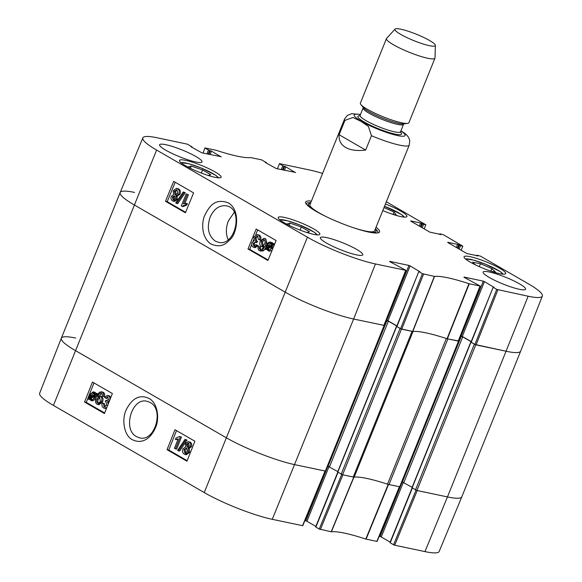 <?xml version="1.0" encoding="UTF-8"?>
<svg xmlns="http://www.w3.org/2000/svg" width="582" height="582" viewBox="0 0 582 582"><rect width="100%" height="100%" fill="white"/><g stroke="black" fill="none" stroke-linecap="round" stroke-linejoin="round"><path stroke-width="0.87" d="M424.962 551.605A51.776 8.192 22 0 0 439.163 551.481L461.817 496.81A52.3 8.272 -158 0 1 447.471 496.933L417.221 490.546L394.712 545.21L424.962 551.605L447.471 496.933A52.3 8.272 22 0 0 461.824 496.795L520.664 351.157A52.3 8.272 -158 0 1 506.318 351.295A52.3 8.272 22 0 0 520.672 351.15L542.351 296.085A51.776 8.192 -158 0 1 528.143 296.231L496.744 289.392L474.919 344.449L506.318 351.295L475.778 344.842L471.013 342.165M416.043 490.182L393.57 544.759L394.712 545.21M393.57 544.759L390.209 542.817L412.325 488.087M390.18 542.118L381.275 536.968L403.377 482.267M402.198 481.896L380.126 536.517L381.275 536.968M380.126 536.517L379.195 536.32M341.714 474.476L319.242 529.053L331.354 531.795A59.364 9.392 -158 0 1 365.772 539.07L377.092 541.435L399.579 486.814M319.242 529.053L315.88 527.11L337.997 472.373M315.851 526.404L306.94 521.261L329.041 466.553M327.87 466.182L305.797 520.81L306.94 521.261M305.797 520.81L304.866 520.614M325.273 471.056L294.783 464.662A52.3 8.272 -158 0 1 226.063 437.628L75.253 350.488A52.3 8.272 -158 0 1 61.328 338.207L39.649 393.272A51.776 8.192 22 0 0 53.435 405.421L204.238 492.561A51.776 8.192 22 0 0 272.274 519.333L302.764 525.721L325.251 471.107M150.134 402.46C164.495 409.481 154.725 442.255 139.629 437.853L136.595 436.66C122.22 429.727 131.954 396.902 147.086 401.311L150.134 402.46M384.185 325.229L325.614 471.114L294.783 464.662A52.3 8.272 22 0 1 226.063 437.628L75.253 350.488A52.3 8.272 22 0 1 61.336 338.2A52.3 8.272 -158 0 1 75.682 338.062M354.089 477.131A58.84 9.305 22 0 0 353.943 477.145L342.893 474.832L320.384 529.504M399.601 486.763L388.194 484.384A58.84 9.305 22 0 0 387.779 484.246M106.841 407.487L104.433 408.273L103.56 407.931C102.025 406.891 101.566 405.239 102.185 402.984L104.469 403.632L103.312 403.399L104.047 406.723L104.534 406.913M104.469 403.632L105.204 406.949M105.029 406.92L104.047 406.723L106.797 405.232L106.055 401.936L105.247 401.675L105.873 400.452L106.63 400.802M107.219 400.816L105.873 400.452M107.19 400.802L106.033 400.569L108.572 399.579L107.488 396.728M107.917 396.895L105.517 398.168L104.571 397.302L107.605 395.374L108.376 395.68C109.86 396.779 110.282 398.292 109.642 400.227L107.503 401.98L108.288 403.85M108.063 396.989L106.673 398.401L105.517 398.168M107.605 395.374L109.532 395.906L110.835 397.441M108.95 402.177L107.503 401.98M106.433 408.52L104.433 408.273M102.185 402.984L103.312 403.399M174.462 448.271L178.187 438.893L175.386 439.461L175.953 438.035L179.612 436.449L180.289 436.842L175.509 448.875L174.462 448.271M177.917 439.57L175.386 439.461M180.289 436.842L181.446 437.075L179.612 436.449M181.446 437.075L176.666 449.108L175.509 448.875M185.018 439.381L185.862 439.876L178.47 450.832L177.626 450.344L185.018 439.381L187.018 440.101L185.862 439.876M187.018 440.101L179.627 451.065L178.47 450.832M188.764 443.237L187.651 444.386L188.277 447.122M186.495 444.161L188.604 443.135L189.23 445.841L187.12 446.889L186.495 444.161L187.651 444.386M188.19 442.967L188.604 443.135M187.542 447.056L187.957 447.056M186.691 448.125L185.112 449.726L185.869 453.189M183.948 449.493L186.611 448.075L187.389 451.552L184.712 452.956L183.948 449.493L185.112 449.726M186.109 447.885L186.611 448.075M185.229 453.16L185.745 453.16M185.396 443.586L188.255 441.6L189.07 441.913C190.569 442.997 190.983 444.51 190.307 446.474L188.088 448.147L188.481 452.156L185.141 454.513L184.225 454.156C182.522 452.956 182.071 451.188 182.879 448.86L185.716 446.772L185.396 443.586M188.255 441.6L190.227 442.145C191.733 443.222 192.14 444.743 191.463 446.7L189.245 448.373L188.088 448.147M189.245 448.373L189.637 452.389L186.298 454.746L185.141 454.513M94.684 395.214L94.219 397.411C93.309 399.441 92.232 400.125 91.003 399.478L89.992 398.088L94.684 395.214M91.541 399.688L92.087 399.696M94.575 396.226L91.156 398.321L91.512 399.114L90.356 398.881M91.512 399.114L92.16 399.71M91.156 398.321L89.992 398.088M93.018 392.821L94.582 394.472L89.883 397.353L90.341 395.127C91.279 393.039 92.356 392.341 93.578 393.039L91.498 395.36L91.134 396.531L89.977 396.306M96.401 393.359L96.605 394.043L95.492 394.72L95.004 397.833L91.389 400.678L89.774 399.623L89.25 398.546L88.18 399.201L87.977 398.517L89.09 397.833L89.555 394.698L93.156 391.824L95.346 394.007L96.401 393.359L97.558 393.585L97.711 394.116M97.63 394.247L96.605 394.043M97.543 394.407L96.648 394.952L95.492 394.72M96.648 394.952L96.612 396.437M95.724 398.976L92.545 400.903L91.389 400.678M89.57 399.288L88.18 399.201M93.156 391.824L95.092 392.355L96.183 393.49M99.835 397.571L98.147 399.347C97.543 401.18 97.747 402.475 98.744 403.224M96.99 399.114C97.732 397.528 98.642 396.997 99.718 397.506L100.315 401.136C99.507 402.875 98.598 403.493 97.58 402.999C96.583 402.242 96.386 400.947 96.99 399.114L98.147 399.347M99.267 397.331L99.718 397.506M97.972 403.151L98.387 403.159M102.236 395.949L102.345 394.451L101.544 393.214L100.511 393.097C99.609 393.257 98.685 394.465 97.74 396.728L100.446 396.327C101.93 397.368 102.257 399.15 101.428 401.667L97.863 404.497L97.129 404.221C95.215 403.275 94.99 400.765 96.474 396.691L99.398 392.173L102.083 392.042C103.458 392.915 103.872 394.378 103.327 396.429L102.236 395.949M101.544 393.214L100.511 393.097L101.668 393.323L99.289 396.051M101.603 396.56L99.806 396.087L101.603 396.56C103.087 397.601 103.414 399.376 102.585 401.9L99.02 404.73L97.863 404.497M101.268 391.722L103.247 392.275C104.615 393.141 105.029 394.603 104.484 396.662L103.327 396.429M176.499 430.6L168.78 450.046L187.171 460.675M93.986 382.92L86.26 402.358L104.658 412.987M167.041 449.697L174.978 429.72L194.897 441.229L186.96 461.206L167.041 449.697L168.78 450.046M84.528 402.017L92.458 382.039L112.377 393.548L104.44 413.526L84.528 402.017L86.26 402.358M132.507 439.788C143.187 444.866 151.429 437.053 155.329 428.003C159.301 420.313 158.595 404.49 149.574 398.67C140.255 394.13 132.558 397.666 126.476 409.292C121.522 418.451 123.69 435.743 132.507 439.788M290.207 225.874L286.962 223.997L289.974 223.117L301.316 227.016L309.515 231.752L306.925 232.516M313.88 229.017A22.443 3.55 -158 0 1 319.853 234.291A22.443 3.55 -158 0 1 297.715 229.177A22.443 3.55 -158 0 1 278.232 217.472A22.443 3.55 -158 0 1 291.742 219.436A22.443 3.55 -158 0 1 313.88 229.017M475.356 264.825L472.613 262.22L480.477 263.704L491.877 268.629L495.508 272.085L491.135 271.263M215.144 171.966A22.443 3.55 -158 0 1 221.116 177.241A22.443 3.55 -158 0 1 198.979 172.119A22.443 3.55 -158 0 1 179.496 160.421A22.443 3.55 -158 0 1 193.006 162.385A22.443 3.55 -158 0 1 215.144 171.966M499.705 268.295A22.443 3.55 -158 0 1 505.678 273.569A22.443 3.55 -158 0 1 483.54 268.447A22.443 3.55 -158 0 1 464.058 256.749A22.443 3.55 -158 0 1 477.567 258.714A22.443 3.55 -158 0 1 499.705 268.295M434.528 276.428L422.416 273.678L400.591 328.743L412.784 331.507A58.84 9.305 -158 0 1 447.041 338.746L458.441 341.125L480.266 286.06L468.947 283.703A59.364 9.392 22 0 0 434.528 276.428L412.784 331.507M463.934 277.236L480.266 286.06M464 277.068L483.3 281.15L461.133 336.01L462.283 336.461L484.45 281.593L483.3 281.15M484.45 281.593L494.045 287.377M474.919 344.449L471.224 342.311L493.158 287.246L494.125 287.188M493.391 287.45L496.744 289.392M476.905 255.862L477.087 255.222L480.477 256.145L528.565 283.936A51.776 8.192 -158 0 1 542.351 296.085M477.08 255.433L477.713 256.029M447.718 242.476L466.844 253.526L477.786 255.84M447.784 242.301L457.583 244.375L456.332 247.452M457.408 248.078L458.725 244.826L457.583 244.375M458.725 244.826L459.438 245.233L458.121 248.485M459.198 249.111L460.58 245.684L459.438 245.233M460.58 245.684L462.828 246.164L461.199 250.267M439.912 234.488L440.094 233.848L443.484 234.772L462.828 246.164M440.087 234.051L440.719 234.655M410.725 221.102L429.851 232.153L440.8 234.466M410.797 220.927L420.59 223.001L419.346 226.078M420.422 226.704L421.732 223.452L420.59 223.001M421.732 223.452L422.445 223.859L421.135 227.111M422.205 227.737L423.594 224.31L422.445 223.859M423.594 224.31L425.835 224.783L424.205 228.893M386.346 201.758L425.835 224.783M277.425 168.809L279.476 163.629L309.726 170.024A51.776 8.192 -158 0 1 322.595 173.407M279.469 163.84L282.83 165.783L281.273 169.624M282.496 169.879L283.972 166.226L282.83 165.783M283.972 166.226L284.693 166.379L283.216 170.031M284.438 170.293L285.842 166.83L284.693 166.379M285.842 166.83L295.438 172.614M265.319 162.473L276.203 168.547L295.51 172.425M265.392 162.305L266.112 162.458L265.952 162.836M203.096 153.095L204.908 147.923L216.228 150.287A59.364 9.392 22 0 0 250.646 157.562L261.616 159.854L266.112 162.458M205.14 148.126L208.502 150.069L206.945 153.91M208.167 154.172L209.644 150.52L208.502 150.069M209.644 150.52L210.364 150.673L208.887 154.325M210.109 154.579L211.506 151.124L210.364 150.673M211.506 151.124L221.109 156.907M190.991 146.766L201.874 152.84L221.182 156.711M191.063 146.591L191.784 146.744L191.623 147.13M389.598 261.529L405.938 270.354L375.448 263.959A51.776 8.192 -158 0 1 307.42 237.194L156.609 150.054A51.776 8.192 -158 0 1 142.837 137.876A51.776 8.192 -158 0 1 157.038 137.752L187.288 144.147L191.784 146.744M389.671 261.354L408.971 265.436L386.804 320.304L387.954 320.755L410.121 265.887L408.971 265.436M410.121 265.887L419.717 271.67M400.591 328.743L396.895 326.604L418.829 271.532L419.789 271.474M419.062 271.736L422.416 273.678M311.406 201.096A39.882 6.307 22 0 0 305.71 203.183A39.882 6.307 22 0 0 316.23 211.419A39.882 6.307 22 0 0 352.728 227.504A39.882 6.307 22 0 0 378.707 232.676A39.882 6.307 22 0 0 376.067 227.22M356.708 249.438A22.88 3.616 -158 0 1 362.797 254.814A22.88 3.616 -158 0 1 340.23 249.598A22.88 3.616 -158 0 1 320.369 237.667A22.88 3.616 -158 0 1 334.141 239.668A22.88 3.616 -158 0 1 356.708 249.438M519.486 283.841A22.88 3.616 -158 0 1 525.575 289.218A22.88 3.616 -158 0 1 503.001 284.001A22.88 3.616 -158 0 1 483.147 272.07A22.88 3.616 -158 0 1 496.919 274.078A22.88 3.616 -158 0 1 519.486 283.841M195.945 156.543A22.88 3.616 -158 0 1 202.034 161.912A22.88 3.616 -158 0 1 179.46 156.696A22.88 3.616 -158 0 1 159.599 144.773A22.88 3.616 -158 0 1 173.371 146.773A22.88 3.616 -158 0 1 195.945 156.543M385.437 204.013A22.443 3.55 -158 0 1 400.969 211.237A22.443 3.55 -158 0 1 406.942 216.511A22.443 3.55 -158 0 1 382.789 210.568M215.318 241.123C208.341 235.819 206.625 227.78 210.167 217.021C214.074 208.705 219.465 204.98 226.333 205.846C243.953 208.407 235.55 247.088 218.366 242.279L215.318 241.123M228.188 239.704C225.692 234.044 225.765 227.766 228.399 220.876L234.284 212.299M301.316 227.016L300.072 230.101M289.974 223.117L289.116 225.241M491.877 268.629L490.852 271.168M480.477 263.704L479.284 266.651M191.471 168.824L188.226 166.947L191.238 166.066L202.58 169.966L210.779 174.702L208.189 175.458M202.58 169.966L201.336 173.05M191.238 166.066L190.379 168.191M384.011 207.556L394.043 212.088L396.422 215.114L392.363 214.191M394.043 212.088L393.119 214.365M310.526 203.271A36.404 5.755 22 0 0 308.598 204.027A36.404 5.755 22 0 0 312.483 209.134M369.701 232.254A36.404 5.755 22 0 0 376.052 231.28A36.404 5.755 22 0 0 375.186 229.388M310.046 204.537A34.869 5.514 22 0 0 326.924 216.999M353.849 227.882A34.869 5.514 22 0 0 374.648 230.639M396.859 325.898L387.954 320.755M386.804 320.304L386.193 320.173M142.837 137.876L120.183 192.547A52.3 8.272 22 0 0 134.1 204.842L284.904 291.989A52.3 8.272 22 0 0 353.623 319.023L384.113 325.411L405.938 270.354M471.194 341.612L462.283 336.461M461.133 336.01L460.522 335.879M257.673 236.081L254.894 237.558L255.607 240.853L256.415 241.108L255.774 242.33L253.046 243.203L253.679 245.88L256.109 244.615L257.048 245.48L253.927 247.386L253.206 247.095C251.722 245.997 251.315 244.484 251.977 242.556L254.152 240.81L253.767 236.947L257.36 234.546L258.182 234.873C259.71 235.914 260.154 237.558 259.507 239.813L258.379 239.398L257.673 236.081L257.222 235.899M257.782 236.147L256.036 237.82L256.757 241.108L257.557 241.37L255.607 240.853L256.757 241.108M257.557 241.37L256.924 242.592L255.774 242.33M254.829 246.135L254.196 243.458L255.622 242.221L255.062 241.996M254.487 246.062L254.079 246.041M257.048 245.48L258.197 245.735L256.109 244.615M258.197 245.735L255.076 247.641L253.927 247.386M257.36 234.546L259.325 235.128C260.86 236.176 261.303 237.82 260.656 240.068L259.507 239.813M187.266 194.534L183.425 203.882L186.247 203.322L185.665 204.748L181.97 206.319L181.293 205.926L186.218 193.93L188.415 194.788L184.858 203.445M185.665 204.748L186.807 205.002L187.397 203.584L186.247 203.322M186.807 205.002L183.112 206.574L181.97 206.319M188.415 194.788L186.218 193.93M176.564 203.387L175.713 202.9L183.265 191.973L184.108 192.46L176.564 203.387L177.706 203.642L185.258 192.715L184.108 192.46M185.258 192.715L183.265 191.973M175.124 198.622L172.985 199.641L172.388 196.942L174.52 195.894L175.124 198.622M173.378 199.801L173.771 199.815M174.702 196.01L173.538 197.196L174.134 199.902M174.127 195.734L174.52 195.894M177.736 193.297L175.044 194.708L174.294 191.245L177.008 189.841L177.736 193.297M175.509 194.897L175.982 194.919M177.095 189.899L175.444 191.5L176.193 194.97M176.521 189.652L177.008 189.841M176.222 199.19L173.276 201.161L172.512 200.855C171.013 199.779 170.613 198.258 171.312 196.309L173.56 194.643L173.21 190.634L176.652 188.299L177.503 188.641C179.212 189.848 179.649 191.609 178.812 193.93L175.939 196.01L176.222 199.19L177.372 199.444L174.418 201.423L173.276 201.161M176.652 188.299L178.652 188.903C180.362 190.103 180.791 191.871 179.962 194.192L177.081 196.272L175.939 196.01M177.081 196.272L177.372 199.444M270.79 243.363L268.615 245.64L268.251 246.804M266.978 247.568L267.473 245.378C268.404 243.363 269.488 242.672 270.725 243.32L271.721 244.709L266.978 247.568M270.223 243.123L270.725 243.32M267.073 248.31L271.83 245.451L271.343 247.663C270.383 249.751 269.284 250.442 268.062 249.743L267.073 248.31L268.215 248.572L269.211 250.005M271.729 246.455L268.215 248.572M268.586 249.954L269.117 249.984M265.232 249.423L265.036 248.74L266.156 248.063L266.68 244.964C267.916 242.403 269.379 241.552 271.074 242.403L272.478 244.251L273.555 243.603L273.751 244.287L272.631 244.964L272.129 248.099L268.426 250.944L266.301 248.776L265.232 249.423L266.621 249.532M272.223 242.665L270.397 242.141L272.223 242.665L273.307 243.756M274.719 243.931L273.555 243.603M274.508 244.455L273.751 244.287M274.333 244.884L272.631 244.964M273.773 245.218L273.78 246.222M272.136 250.224L269.568 251.198L268.426 250.944M264.694 243.676C263.93 245.255 263.013 245.793 261.936 245.284L261.376 241.654C262.198 239.922 263.122 239.304 264.141 239.806C265.137 240.555 265.319 241.85 264.694 243.676M262.358 245.451L262.795 245.473M264.33 239.93L262.518 241.916L263.086 245.539M263.777 239.66L264.141 239.806M259.383 246.833L259.259 248.325L260.059 249.562L261.092 249.678C262.002 249.518 262.948 248.31 263.922 246.055L261.187 246.455C259.71 245.415 259.397 243.64 260.256 241.123L263.922 238.314L264.606 238.584C266.527 239.529 266.723 242.032 265.196 246.091L262.206 250.602L259.499 250.726C258.132 249.86 257.724 248.398 258.292 246.346L260.532 247.088L260.409 248.587L259.259 248.325M260.409 248.587L261.202 249.823M263.5 246.994L261.187 246.455M263.922 238.314L265.756 238.846L267.109 244.076M266.192 246.71L265.254 248.601M265.079 248.9L263.355 250.864L260.263 251.038M260.532 247.088L258.292 246.346M175.197 182.239L167.209 201.67L185.607 212.306M257.71 229.919L255.731 234.742M253.592 239.944L253.105 241.13M251.679 244.6L249.729 249.358L268.127 259.987M193.595 192.875L185.403 212.794L165.492 201.285L173.676 181.366L193.595 192.875M165.492 201.285L167.209 201.67M276.108 240.555L267.924 260.474L248.005 248.965L256.189 229.046L276.108 240.555M248.005 248.965L249.729 249.358M228.239 202.827C214.853 197.975 209.433 206.377 205.104 214.627C201.561 221.175 200.834 237.063 210.815 243.923C218.235 247.292 224.448 246.011 229.461 240.075C236.656 235.135 241.588 210.604 228.239 202.827M306.27 204.086A38.572 6.104 -158 0 1 306.343 203.744A38.572 6.104 -158 0 1 310.752 202.711M375.412 228.835A38.572 6.104 -158 0 1 377.871 232.64A38.572 6.104 -158 0 1 377.682 232.938M404.199 132.943L400.94 130.746M365.663 150.076C357.261 151.109 350.59 150.243 345.657 147.479C340.856 144.62 338.68 140.371 339.124 134.74L344.93 120.379L352.947 117.484L360.92 121.311L368.384 126.403L371.469 135.715L365.663 150.076L339.124 134.74M400.729 34.389A21.789 3.448 -158 0 1 395.04 29.1A21.789 3.448 -158 0 1 416.428 34.243A21.789 3.448 -158 0 1 435.38 45.396A21.789 3.448 -158 0 1 422.772 43.868A21.789 3.448 -158 0 1 400.729 34.389M435.38 45.396L435.001 57.953A26.154 4.139 -158 0 1 434.95 58.193A26.154 4.139 -158 0 1 419.207 55.908A26.154 4.139 -158 0 1 393.417 44.749A26.154 4.139 -158 0 1 386.455 38.601A26.154 4.139 -158 0 1 386.594 38.397L395.04 29.1M434.95 58.193L408.877 122.737A26.154 4.139 -158 0 1 407.495 123.413A26.154 4.139 -158 0 1 367.344 109.285A26.154 4.139 -158 0 1 360.905 104.593A26.154 4.139 -158 0 1 360.382 103.145L386.455 38.601M384.462 325.476L353.623 319.023A52.3 8.272 -158 0 1 284.904 291.989L134.1 204.842A52.3 8.272 -158 0 1 120.176 192.562A52.3 8.272 -158 0 1 134.529 192.424M412.092 487.789L416.938 490.481L447.471 496.933L528.143 296.231M471.136 341.736L462.705 336.862L460.427 336.12M401.958 481.845L412.121 487.279M458.514 340.936L447.864 338.942A4.358 0.691 -158 0 1 446.35 338.52A58.84 9.305 22 0 0 413.038 331.478A4.358 0.691 -158 0 1 412.078 331.376L401.449 329.128L396.684 326.458M337.764 472.082L342.602 474.774L353.238 477.022A4.358 0.691 22 0 0 354.198 477.124A58.84 9.305 -158 0 1 387.51 484.166A4.358 0.691 22 0 0 389.016 484.58L399.95 486.828L458.791 341.183M396.808 326.029L388.376 321.155L386.099 320.413M327.63 466.131L337.793 471.566M109.532 395.906L108.376 395.68M190.227 442.145L189.07 441.913M191.463 446.7L190.307 446.474M189.637 452.389L188.481 452.156M91.498 395.36L90.341 395.127M96.576 396.429L95.455 396.204M95.994 398.03L95.004 397.833M95.092 392.355L93.935 392.13M102.585 401.9L101.428 401.667M103.247 392.275L102.083 392.042M307.42 237.194L204.238 492.561M156.609 150.054L53.435 405.421M353.747 477.124L331.158 531.781M331.354 531.795L353.943 477.145M388.194 484.384L365.772 539.07M366.078 539.158L388.507 484.471M399.361 486.77L376.852 541.435M325.032 471.056L302.524 525.728M375.448 263.959L353.623 319.023L272.274 519.333M279.775 219.785A20.486 3.237 -158 0 1 299.454 224.87A20.486 3.237 -158 0 1 317.139 234.881M465.6 259.063A20.486 3.237 -158 0 1 485.279 264.148A20.486 3.237 -158 0 1 502.964 274.158M181.046 162.734A20.486 3.237 -158 0 1 200.717 167.82A20.486 3.237 -158 0 1 218.403 177.83M404.439 217.115L401.245 214.402L384.52 206.29A20.486 3.237 -158 0 1 404.228 217.101M256.036 237.82L254.894 237.558M254.196 243.458L253.046 243.203M259.325 235.128L258.182 234.873M173.538 197.196L172.388 196.942M175.444 191.5L174.294 191.245M178.652 188.903L177.503 188.641M179.962 194.192L178.812 193.93M268.615 245.64L267.473 245.378M273.103 243.436L271.961 243.181M272.936 248.274L272.129 248.099M262.518 241.916L261.376 241.654M265.756 238.846L264.606 238.584M266.25 246.332L265.196 246.091M263.355 250.864L262.206 250.602M434.332 276.406L412.587 331.485M468.947 283.703L447.041 338.746M447.354 338.833L469.259 283.79M401.733 329.194L423.558 274.129M405.698 270.354L383.873 325.418M480.026 286.068L458.201 341.125M476.069 344.9L497.894 289.843M403.988 132.783C407.102 134.835 409.03 137.49 409.75 140.742L409.255 145.064A34.869 5.514 -158 0 1 371.469 135.715M344.93 120.379A34.869 5.514 -158 0 1 344.595 118.939L309.937 204.733M400.86 130.935A27.456 4.343 -158 0 1 395.804 135.17A27.456 4.343 -158 0 1 361.517 121.383A27.456 4.343 -158 0 1 360.454 114.603M407.495 123.413L403.697 123.864A22.662 3.587 -158 0 1 368.901 111.62A22.662 3.587 -158 0 1 363.321 107.546L360.905 104.593M403.981 123.806L403.53 124.33A21.789 3.448 -158 0 1 390.413 122.424A21.789 3.448 -158 0 1 368.923 113.119A21.789 3.448 -158 0 1 363.117 108.005L363.161 107.314M403.53 124.33L400.518 131.787A21.789 3.448 -158 0 1 387.401 129.881A21.789 3.448 -158 0 1 365.911 120.576A21.789 3.448 -158 0 1 360.105 115.462L359.654 115.978L360.098 115.913M400.343 132.027A23.535 3.725 -158 0 1 391.199 133.147A23.535 3.725 -158 0 1 364.106 121.929A23.535 3.725 -158 0 1 360.069 115.753M416.938 490.481L475.778 344.842M415.504 489.92L474.345 344.275M412.092 487.949L470.933 342.303M403.857 482.507L462.705 336.862M402.431 481.94L461.271 336.301M399.652 486.828L458.492 341.19M389.016 484.58L447.864 338.942M387.51 484.166L446.35 338.52M354.198 477.124L413.038 331.478M353.238 477.022L412.078 331.376M342.602 474.774L401.449 329.128M341.176 474.206L400.016 328.568M315.648 526.906L396.604 326.597M329.528 466.793L388.376 321.155M328.095 466.233L386.943 320.587M325.316 471.122L384.164 325.476M412.071 487.934L389.976 542.613M503.175 274.173L499.982 271.452L485.541 264.243L473.45 260.074L465.44 258.925M317.35 234.895L314.156 232.182L299.715 224.972L287.624 220.804L279.615 219.647M218.614 177.845L215.42 175.124L200.986 167.914L188.895 163.746L180.878 162.596M308.598 204.027L307.551 205.453M376.052 231.28L375.812 233.033M396.662 326.4L418.829 271.532M470.991 342.107L493.158 287.246M476.614 255.804L476.847 255.222M439.621 234.422L439.854 233.848M266.149 162.953L266.352 162.451M191.82 147.239L192.024 146.744M409.255 145.064L374.597 230.85M360.534 114.399L351.593 113.708L347.265 115.476L344.595 118.939M363.117 108.005L360.105 115.462M400.205 132.114L400.481 132.478L400.518 131.787M61.336 338.2L120.176 192.562M411.918 487.789L470.758 342.151M337.582 472.082L396.429 326.444"/></g></svg>
